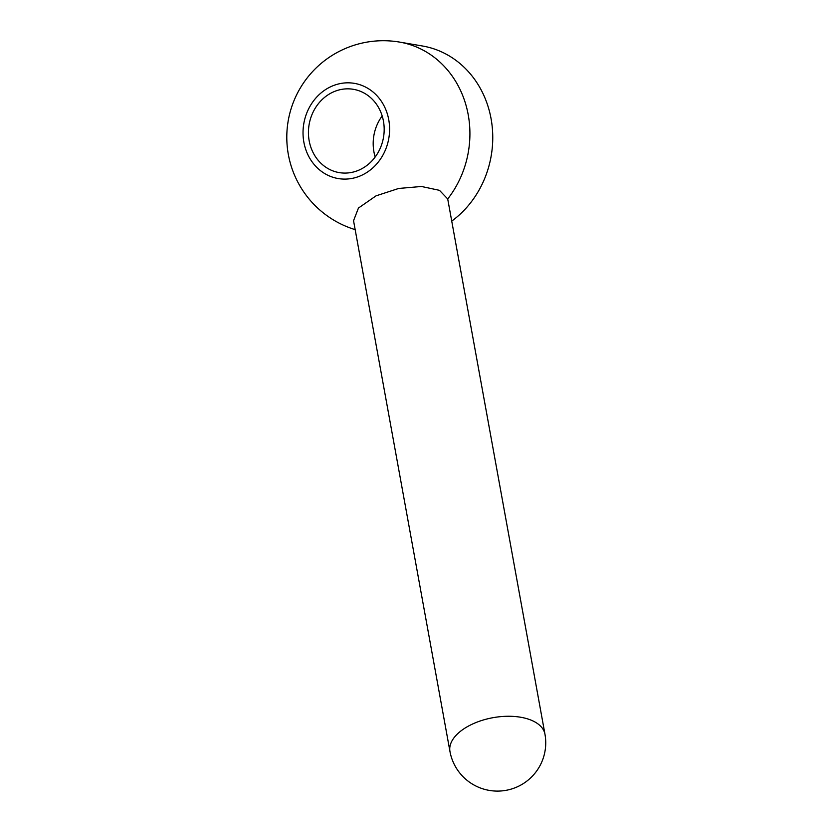 <?xml version="1.0" encoding="UTF-8"?>
<svg xmlns="http://www.w3.org/2000/svg" width="832" height="832" viewBox="0 0 832 832"><rect width="100%" height="100%" fill="white"/><g stroke="black" fill="none" stroke-linecap="round" stroke-linejoin="round"><path stroke-width="1.25" d="M361.889 175.198A48.277 43.129 99.7 0 1 305.926 149.958A48.277 43.129 99.7 0 1 330.73 86.726A48.277 43.129 99.7 0 1 386.693 111.966A48.277 43.129 99.7 0 1 361.889 175.198M353.548 220.73L358.446 208.052L376.043 195.842L398.674 188.458L421.481 186.482L439.473 190.33L447.71 198.952L544.96 734.188A48.277 25.522 169.7 0 0 472.035 724.266A48.277 25.522 169.7 0 0 449.956 751.452L353.548 220.73M332.675 92.258A42.245 37.742 99.7 0 1 353.413 89.315A42.245 37.742 99.7 0 1 384.03 125.622A42.245 37.742 99.7 0 1 359.944 169.666A42.245 37.742 99.7 0 1 339.206 172.609A42.245 37.742 99.7 0 1 308.589 136.302A42.245 37.742 99.7 0 1 332.675 92.258M375.19 156.998A42.245 37.742 99.7 0 1 382.179 115.96M447.71 198.952A96.564 86.268 99.7 0 0 465.39 103.158A96.564 86.268 99.7 0 0 399.578 42.089L422.417 45.989A96.564 86.268 99.7 0 1 491.317 120.13A96.564 86.268 99.7 0 1 451.755 221.083M399.578 42.089A96.564 96.564 0 0 0 287.04 144.196A96.564 96.564 0 0 0 355.16 229.632M449.956 751.452A48.277 48.277 0 0 0 518.003 786.51A48.277 48.277 0 0 0 544.96 734.188"/></g></svg>
